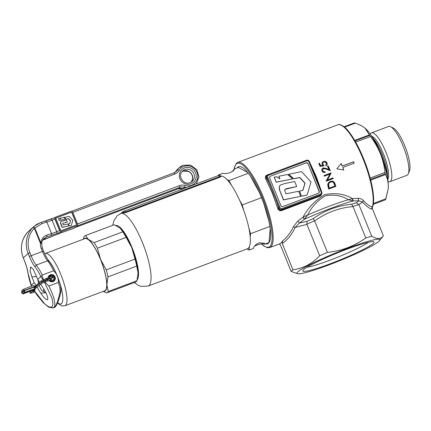 <?xml version="1.0" encoding="UTF-8"?>
<svg xmlns="http://www.w3.org/2000/svg" width="431" height="431" viewBox="0 0 431 431"><rect width="100%" height="100%" fill="white"/><g stroke="black" fill="none" stroke-linecap="round" stroke-linejoin="round"><path stroke-width="0.65" d="M38.025 279.816A6.67 1.724 -110.6 0 0 38.51 283.307M39.14 285.306A6.67 1.724 -110.6 0 0 39.49 286.222A6.67 1.724 -110.6 0 0 42.685 291.162A6.67 1.724 -110.6 0 0 43.655 288.905M45.454 291.943A8.237 2.133 69.4 0 1 45.174 292.164A8.237 2.133 69.4 0 1 44.533 292.078L42.685 291.162M382.205 154.158A23.759 6.147 -110.6 0 0 373.375 138.653A23.759 6.147 -110.6 0 1 382.205 154.158A23.759 6.147 -110.6 0 1 387.464 176.134A23.759 6.147 -110.6 0 0 382.205 154.158M404.736 145.689A23.759 6.147 -110.6 0 0 393.347 128.082L390.61 126.719A26.081 6.751 -110.6 0 0 388.584 126.461L371.5 132.883A26.081 6.751 -110.6 0 0 370.24 134.197A26.081 6.751 -110.6 0 1 371.5 132.883A26.081 6.751 -110.6 0 1 386.036 152.466A26.081 6.751 -110.6 0 0 371.5 132.883L388.584 126.461A26.081 6.751 -110.6 0 1 390.61 126.719A26.081 6.751 -110.6 0 1 403.114 146.05A26.081 6.751 -110.6 0 0 390.61 126.719L393.347 128.082A23.759 6.147 -110.6 0 1 404.736 145.689A23.759 6.147 -110.6 0 1 409.45 170.94A23.759 6.147 -110.6 0 0 404.736 145.689M380.929 153.727A32.163 8.324 -110.6 0 0 370.272 134.24A32.163 8.324 -110.6 0 1 380.929 153.727A32.163 8.324 -110.6 0 1 388.029 181.499A32.163 8.324 -110.6 0 0 380.929 153.727M387.889 179.49L388.665 176.64L388.32 170.466L386.494 162.406L384.307 155.855L380.67 147.515L377.696 142.257L374.798 138.356L371.49 135.846L374.798 138.356L377.696 142.257L380.67 147.515L384.307 155.855L386.494 162.406L388.32 170.466L388.665 176.64L387.889 179.49M370.164 178.046L385.039 172.459C384.301 165.93 382.728 159.621 380.32 153.533C377.755 147.418 374.469 141.756 370.461 136.541L355.683 142.095M354.724 140.42L369.453 134.881L364.912 128.061C362.428 126.089 359.201 124.462 355.23 123.169L344.595 127.167M373.402 203.464L385.923 198.756L388.164 188.972L388.309 185.691C388.186 181.591 387.27 177.879 385.562 174.555L370.708 180.136M385.039 172.459L385.562 174.555M373.257 204.364L385.589 199.731L388.164 188.972L388.309 185.691A36.085 9.337 -110.6 0 1 388.202 188.611A36.085 9.337 -110.6 0 0 388.309 185.691A36.085 9.337 -110.6 0 0 380.32 153.533A36.085 9.337 -110.6 0 0 365.72 128.772A36.085 9.337 -110.6 0 0 365.633 128.697A36.085 9.337 -110.6 0 1 365.72 128.772L364.912 128.061C362.239 125.954 358.732 124.23 354.39 122.894L344.094 126.757M369.453 134.881L370.461 136.541M406.929 175.293A26.081 6.751 -110.6 0 0 408.286 173.763A26.081 6.751 -110.6 0 0 403.114 146.05A26.081 6.751 -110.6 0 1 408.286 173.763A26.081 6.751 -110.6 0 1 406.929 175.293L389.85 181.71A26.081 6.751 -110.6 0 0 386.036 152.466A26.081 6.751 -110.6 0 1 389.85 181.71A26.081 6.751 -110.6 0 1 388.035 181.553A26.081 6.751 -110.6 0 0 389.85 181.71L406.929 175.293M100.536 259.543A27.923 7.23 -110.6 0 0 84.977 238.575L45.26 253.498A27.923 7.23 69.4 0 1 60.819 274.472A27.923 7.23 69.4 0 1 64.903 305.784L104.625 290.855A27.923 7.23 -110.6 0 0 100.536 259.543M137.968 275.334A28.241 7.311 -110.6 0 0 137.979 275.21A28.241 7.311 -110.6 0 0 138.065 272.925L136.729 266.078L107.976 276.88L106.861 284.654A28.241 7.311 69.4 0 0 100.601 259.489L97.428 248.175L126.175 237.373L131.811 247.76A28.241 7.311 -110.6 0 0 120.384 228.382A28.241 7.311 -110.6 0 0 120.357 228.355L122.819 231.824L94.071 242.626L88.544 239.55A28.241 7.311 69.4 0 1 100.601 259.489L106.236 269.876L134.989 259.074L131.811 247.76A28.241 7.311 -110.6 0 1 138.065 272.925L136.945 280.7L108.197 291.501L106.861 284.654A28.241 7.311 69.4 0 1 103.607 291.237M108.197 291.501A30.59 7.92 -110.6 0 1 106.791 292.891A30.59 7.92 -110.6 0 1 106.581 292.956L103.241 291.378M83.328 239.194L83.862 237.007A30.59 7.92 -110.6 0 1 85.268 235.617L114.021 224.815A30.59 7.92 -110.6 0 1 114.226 224.745L120.384 228.382M114.226 224.745L85.478 235.552L88.544 239.55A28.241 7.311 69.4 0 0 83.959 238.957M97.428 248.175A30.59 7.92 -110.6 0 0 94.071 242.626M107.976 276.88A30.59 7.92 -110.6 0 0 106.236 269.876M126.175 237.373A30.59 7.92 -110.6 0 0 122.819 231.824M106.791 292.891L135.539 282.089A30.59 7.92 -110.6 0 0 136.945 280.7M136.729 266.078A30.59 7.92 -110.6 0 0 134.989 259.074M233.096 171.29L234.162 169.038L234.556 169.431L230.752 172.405C227.185 173.612 224.54 173.909 222.811 173.3L218.56 174.9L218.506 175.503M246.995 248.924L249.075 250.061L253.331 248.461C253.886 246.176 255.879 244.28 259.322 242.772L264.569 243.343L264.682 244.194C262.953 243.585 260.308 243.887 256.741 245.094L254.398 246.203M122.296 212.241L123.271 212.235L123.04 211.573L120.761 213.566M220.483 176.112A38.752 10.032 69.4 0 1 220.704 176.069A38.752 10.032 69.4 0 1 226.803 179.398A38.752 10.032 69.4 0 1 231.684 185.599A38.752 10.032 69.4 0 1 239.458 199.903A38.752 10.032 69.4 0 1 243.914 210.872A38.752 10.032 69.4 0 1 248.811 227.778A38.752 10.032 69.4 0 1 250.228 237.088A38.752 10.032 69.4 0 1 249.377 246.688A38.752 10.032 69.4 0 1 248.326 248.213A38.752 10.032 69.4 0 1 247.448 248.752L148.151 286.065L141.039 286.399L138.593 285.505L134.289 282.558M220.618 176.22L221.151 176.241C221.518 176.381 220.995 176.742 219.594 177.33L125.971 212.51L120.89 213.517A38.752 10.032 69.4 0 1 143.205 244.431A38.752 10.032 69.4 0 1 149.029 285.521A38.752 10.032 69.4 0 1 148.151 286.065M231.684 185.599L228.947 180.573L226.803 179.398M220.704 176.069L220.306 175.853M219.207 175.255L218.56 174.9M249.075 250.061L249.377 246.688M243.914 210.872L242.19 204.935L239.458 199.903M250.228 237.088L250.53 233.715L248.811 227.778M259.096 192.027L250.702 176.591M268.831 220.882L264.014 204.246M264.682 244.194L268.939 242.599L270.183 228.57M247.717 172.513L238.418 167.438L234.162 169.038M228.947 180.573L248.331 173.289M242.19 204.935L261.515 197.673M250.53 233.715L269.881 226.442M122.792 213.205L123.271 212.235L125.593 211.96L219.217 176.78L218.657 175.449L219.955 175.105L220.327 175.902L221.151 176.241M219.594 177.33L219.217 176.78L220.214 175.81M123.04 211.573L218.657 175.449M49.624 280.215A3.001 2.882 48 0 0 54.473 277.37A3.001 2.882 48 0 0 50.933 275.328L50.659 275.043A3.453 3.319 -132 0 1 52.824 281.535A3.453 3.319 -132 0 1 49.349 280.85M50.659 275.043L50.12 275.528M49.883 276.971A2.198 2.112 -132 0 1 50.616 276.293L49.904 276.939M50.933 275.328L51.138 276.099A2.198 2.112 -132 0 1 52.512 280.231A2.198 2.112 -132 0 1 50.54 279.978M49.743 279.04A2.198 2.112 -132 0 1 49.549 278.254M51.138 276.099L50.341 276.815M48.213 277.586A3.453 3.319 -132 0 1 49.84 275.35L50.222 275.598A3.001 2.882 48 0 0 48.854 277.343M50.616 276.293L50.222 275.598M48.18 278.771A3.685 3.545 -132 0 0 48.385 279.46A3.453 3.319 -132 0 1 48.197 278.76M48.789 278.539A3.001 2.882 48 0 0 48.994 279.261M21.916 290.855L22.315 291.873L21.916 290.855M36.527 285.602L36.775 284.918L36.527 285.602L37.217 285.904M34.399 288.937L34.943 289.045L35.66 288.183M21.631 292.978L21.55 292.363L21.631 292.978M300.709 196.331L283.544 199.801L279.827 190.561L279.191 187.528L279.525 186.041L280.565 184.958L284.81 183.504L294.691 181.516L296.738 186.542L286.901 188.546L285.042 189.257L284.686 190.346L285.99 193.821L298.656 191.272L300.709 196.331L283.399 199.925L279.24 189.22L279.369 186.192L280.042 185.373M296.738 186.542L284.913 189.376M288.651 174.216L293.802 178.698L299.841 177.443L305.056 183.164L302.907 190.367L299.518 191.046L301.436 196.234L307.125 194.995L311.015 181.963L301.587 171.613L288.511 174.339L293.662 178.827L299.701 177.567L304.916 183.288L302.799 190.389M301.576 196.11L307.125 194.995M299.518 191.046L301.436 196.234M278.862 176.22L279.913 178.811L276.546 176.688L274.191 177.243L276.223 182.243L292.611 178.924L287.525 174.507L278.862 176.22L279.654 178.649M274.331 177.114L276.223 182.243M276.363 182.114L292.611 178.924M318.741 193.007A1.568 1.508 48 0 0 319.032 191.386L319.193 191.24A1.568 1.508 -132 0 1 318.364 193.223L282.898 206.546A1.568 1.508 -132 0 1 280.893 205.635L269.736 178.148A1.568 1.508 -132 0 1 270.566 176.166L306.026 162.843A1.568 1.508 -132 0 1 308.036 163.753L319.193 191.24M308.036 163.753L319.032 191.386M307.874 163.899A1.568 1.508 48 0 0 305.865 162.988L306.026 162.843M270.566 176.166L305.865 162.988M270.404 176.311A1.568 1.508 48 0 0 270.021 176.527M321.736 192L318.773 184.64L318.207 184.791L311.855 169.141L312.421 168.99L318.681 184.473M352.946 200.965L352.445 198.626L348.372 199.742L353.194 200.97A42.357 4.132 157.9 0 0 330.766 208.351A42.357 4.132 157.9 0 0 304.334 219.331L303.009 217.202C308.246 207.586 315.492 200.059 324.748 194.623C335.275 192.571 344.509 193.907 352.445 198.626L358.123 198.362C360.435 198.449 362.175 199.149 363.333 200.463C366.592 203.901 369.55 206.126 372.201 207.144L371.447 209.116C368.828 208.022 365.881 205.679 362.611 202.085L358.657 200.787L353.194 200.97L352.617 198.616M237.028 167.961A41.182 10.656 69.4 0 1 241.753 167.115A41.182 10.656 69.4 0 1 261.498 197.63A41.182 10.656 69.4 0 1 269.666 241.392A41.182 10.656 69.4 0 1 265.55 243.871M347.628 248.256A44.711 4.364 -22.1 0 1 379.544 240.643A44.711 4.364 -22.1 0 1 329.252 264.812A44.711 4.364 -22.1 0 1 297.896 273.798A44.711 4.364 -22.1 0 1 347.628 248.256M304.502 219.169L307.696 215.026A40.789 3.981 -22.1 0 1 329.424 206.137A40.789 3.981 -22.1 0 1 348.372 199.742L348.372 199.742C341.605 195.512 333.901 194.23 325.265 195.895C317.572 200.377 311.715 206.756 307.696 215.026L303.009 217.202L304.502 219.169L299.394 223.053L306.996 221.362L306.92 224.373L319.673 255.777A50.201 4.903 157.9 0 1 327.415 252.399C334.413 251.645 341.147 250.077 347.618 247.69C354.099 245.201 360.154 241.963 365.79 237.977A50.201 4.903 157.9 0 1 371.737 236.215C376.936 239.388 380.815 239.253 383.369 235.811L379.544 240.643M330.539 263.653A38.434 3.75 -22.1 0 1 302.858 270.587A38.434 3.75 -22.1 0 1 346.341 249.42A38.434 3.75 -22.1 0 1 373.742 241.802A38.434 3.75 -22.1 0 1 330.539 263.653M307.093 267.198A35.299 3.448 157.9 0 0 330.011 260.179A35.299 3.448 157.9 0 0 368.349 242.324M325.771 165.235L326.332 163.22C325.734 162.185 324.855 161.83 323.692 162.148L323.105 162.509L322.717 163.742L323.999 165.795L320.125 166.414A45.497 11.777 -110.6 0 0 318.773 163.575L319.5 163.306A45.497 11.777 69.4 0 1 320.626 165.649L322.663 165.326L321.919 163.187L322.566 162.018L323.417 161.523C325.039 161.049 326.262 161.533 327.075 162.983L327.177 164.631L326.057 165.865A45.497 11.777 -110.6 0 0 325.771 165.235L325.879 165.175M323.412 168.548L322.641 170.628C323.148 171.597 323.929 171.947 324.979 171.667A45.497 11.777 69.4 0 1 325.249 172.314C323.767 172.734 322.652 172.255 321.903 170.865L321.833 169.124L323.072 167.934L326.245 168.408L328.907 169.48A45.497 11.777 -110.6 0 0 327.468 166.177L328.201 165.903A45.497 11.777 69.4 0 1 330.27 170.746L326.17 169.071L323.412 168.548L322.814 168.952M321.844 193.557L320.836 195.545L319.791 196.213L281.491 210.608C279.676 211.039 278.431 210.366 277.769 208.588L272.317 193.104L265.641 178.72C264.93 177.114 265.404 175.891 267.053 175.051L305.622 160.574M336.859 168.85L341.185 163.489A45.497 11.777 69.4 0 1 342.241 165.994L353.587 161.733A45.497 11.777 69.4 0 1 353.883 162.455A45.497 11.777 69.4 0 1 354.174 163.177L342.828 167.444A45.497 11.777 69.4 0 1 343.825 169.997L336.859 168.85M282.671 240.854L282.262 243.526L292.929 269.795A50.201 4.903 157.9 0 0 291.135 271.411L280.468 245.142L279.38 243.822C280.069 243.984 281.168 242.998 282.671 240.854C287.17 237.163 290.753 232.454 293.419 226.738L297.832 221.017L302.853 217.316M335.824 186.391L328.734 189.053A45.497 11.777 -110.6 0 0 328.255 187.49L327.727 184.964L327.916 183.789L328.858 182.308L330.34 181.408C332.727 180.713 334.311 181.575 335.086 183.994A45.497 11.777 69.4 0 1 335.824 186.391M327.452 179.991L333.018 177.895A45.497 11.777 69.4 0 1 333.26 178.569L326.165 181.235A45.497 11.777 -110.6 0 0 326.116 181.095L329.877 174.108L324.295 176.209A45.497 11.777 -110.6 0 0 324.037 175.552L331.132 172.885A45.497 11.777 69.4 0 1 331.191 173.036L327.285 180.136L331.191 173.036M270.716 184.597L277.074 200.248L276.201 200.657L266.859 177.647L266.396 178.062A46.279 11.976 69.4 0 1 269.849 185.012L270.716 184.597L267.726 177.233L266.859 177.647A2.354 2.263 -132 0 1 268.104 174.674L266.191 176.521L266.396 178.062A0.787 0.339 152 0 1 265.641 178.72M277.769 208.588L278.733 208.442C279.159 209.811 280.069 210.35 281.465 210.059L319.77 195.663L321.197 194.58A2.354 2.263 -132 0 1 320.502 195.006L282.203 209.396L281.465 210.059L281.491 210.608M383.369 235.811L372.314 208.577L372.201 207.144A45.497 11.777 -110.6 0 0 363.101 158.991A45.497 11.777 -110.6 0 0 337.748 124.823L237.745 162.401A45.497 11.777 69.4 0 1 263.093 196.568A45.497 11.777 69.4 0 1 270.781 246.941A45.497 11.777 69.4 0 1 269.747 247.577L279.87 243.779M363.333 200.463L362.611 202.085L358.91 204.644A50.201 4.903 157.9 0 0 352.978 206.401L365.79 237.977M358.123 198.362L358.657 200.787L356.378 202.802L358.91 204.644M372.314 208.577L371.447 209.116M306.92 224.373L295.149 227.433L299.394 223.053L297.832 221.017M282.262 243.526C287.768 239.609 292.062 234.243 295.149 227.433L293.419 226.738M371.737 236.215L358.985 204.806M327.415 252.399L314.582 220.828A50.201 4.903 157.9 0 0 306.861 224.201M306.996 221.362A48.633 4.746 -22.1 0 1 313.24 218.63C324.678 210.5 337.451 205.7 351.577 204.224L352.978 206.401M353.037 206.573C338.814 207.855 326.025 212.661 314.662 220.99M292.929 269.795C303.138 268.459 312.055 263.783 319.673 255.777M313.24 218.63L314.582 220.828M291.135 271.411L297.896 273.798M343.631 169.965L342.828 167.444M341.061 163.64L342.241 165.994M342.079 166.14L353.587 161.733M353.425 161.873L353.986 163.247M322.663 165.326L320.459 165.8A44.711 11.572 -110.6 0 0 319.333 163.457L318.805 163.651M326.509 165.563L327.01 164.782L326.908 163.133C326.1 161.69 324.877 161.199 323.25 161.668L323.417 161.523M323.837 165.94L322.55 163.893L323.153 162.46M325.049 172.373A44.711 11.572 -110.6 0 0 324.818 171.813C323.773 172.093 322.991 171.748 322.48 170.773L322.641 170.628M328.907 169.48L323.072 167.934M330.006 170.638A44.711 11.572 -110.6 0 0 328.034 166.048L327.506 166.247M322.48 170.773L323.25 168.693M331.03 173.181A44.711 11.572 -110.6 0 0 330.97 173.03L324.069 175.627M333.066 178.639A44.711 11.572 -110.6 0 0 332.856 178.046L327.285 180.136M335.63 186.461A44.711 11.572 -110.6 0 0 334.914 184.15C334.149 181.726 332.57 180.864 330.178 181.559L329.139 182.097M334.887 185.966L329.079 188.239L334.887 185.966A45.497 11.777 -110.6 0 0 334.612 185.082L333.729 182.954C332.894 181.909 331.838 181.618 330.572 182.087L329.359 182.852L328.632 184.118L329.079 187.539A45.497 11.777 69.4 0 1 329.246 188.083M329.079 188.239A44.711 11.572 -110.6 0 0 328.912 187.695L328.53 185.109M328.363 185.26L328.465 184.274L329.478 182.739M277.074 200.248L280.064 207.613A1.568 1.508 48 0 0 282.068 208.529L320.368 194.133A1.568 1.508 48 0 0 321.203 192.156L321.768 192.005L321.197 194.58A2.354 2.263 -132 0 0 321.747 192.032L317.927 182.432M370.509 179.361L385.206 173.838C384.517 166.835 382.89 160.068 380.32 153.533C377.556 146.976 373.984 140.942 369.604 135.42L365.72 128.772A36.085 9.337 -110.6 0 1 380.32 153.533A36.085 9.337 -110.6 0 1 388.309 185.691C388.169 181.306 387.13 177.356 385.206 173.838M355.009 140.905L369.604 135.42M68.847 225.936L62.209 227.277L60.523 222.531L61.057 221.534L62.7 220.974L66.519 220.203L67.311 222.148L62.786 223.199L63.152 224.966L68.05 223.98L68.847 225.936L62.096 227.379L60.485 223.236L60.825 221.728M67.311 222.148L62.716 223.269M64.181 217.38L66.175 219.115L68.513 218.63L70.528 220.844L69.698 223.63L68.389 223.894L69.068 225.952L71.325 225.418L72.834 220.381L69.186 216.378L64.068 217.483L66.062 219.217L68.4 218.732L70.415 220.947L69.606 223.646M69.181 225.849L71.325 225.418M68.389 223.894L69.068 225.952M60.394 218.156L60.803 219.158L59.5 218.339L58.53 218.603L59.316 220.537L65.717 219.201L63.75 217.493L60.394 218.156L60.599 219.029M58.643 218.501L59.316 220.537M59.43 220.435L65.717 219.201M76.255 224.971A0.943 0.905 48 0 0 76.422 224.007L71.955 213.011A0.943 0.905 48 0 0 70.754 212.467L56.429 217.849A0.943 0.905 48 0 0 56.208 217.967M59.322 233.473L74.094 228.177A1.568 1.508 48 0 0 74.558 227.897L74.822 227.66M58.374 233.839A1.568 1.508 48 0 0 59.203 233.774M61.778 231.447L76.675 225.855A1.568 1.508 48 0 0 77.505 223.872L72.807 212.3A1.568 1.508 48 0 0 70.803 211.384L55.906 216.982A1.568 1.508 48 0 0 55.076 218.964L59.774 230.537A1.568 1.508 48 0 0 61.778 231.447L61.299 231.883L59.613 230.682L54.915 219.11L55.443 217.262M74.094 228.177L74.789 227.665M77.138 225.569L76.675 225.855M61.714 230.477L76.039 225.09A0.943 0.905 48 0 0 76.54 223.904L72.074 212.909A0.943 0.905 48 0 0 70.867 212.359L56.542 217.747A0.943 0.905 48 0 0 56.046 218.932L60.507 229.928A0.943 0.905 48 0 0 61.714 230.477M40.606 283.986L44.323 289.982C47.227 294.96 48.304 298.187 47.55 299.664L47.189 299.82M48.143 277.612A3.685 3.545 -132 0 1 54.753 276.373A3.685 3.545 -132 0 1 48.951 280.43M29.874 252.679L28.134 253.503A25.1 24.12 -132 0 1 32.891 227.423L33.85 227.331L34.852 228.047L34.335 228.231A23.533 22.617 48 0 0 29.874 252.679L31.064 255.61A15.688 4.062 -110.6 0 0 36.242 265.092A25.887 6.702 69.4 0 1 42.26 275.048L53.606 270.787A25.887 6.702 -110.6 0 0 47.593 260.83L36.242 265.092L35.019 266.864C33.042 264.343 31.145 260.868 29.324 256.434L28.134 253.503L23.296 257.862L24.486 260.793C26.275 265.248 27.46 269.37 28.042 273.152A24.319 6.293 -110.6 0 0 31.124 285.376L34.221 282.596L31.91 276.907L30.159 271.142L30.676 266.918L33.343 269.472L37.766 279.401L41.926 275.598L43.418 279.541M54.559 307.373L54.037 307.707L54.559 307.373C56.359 305.52 58.196 300.326 60.076 291.792L60.011 288.043A1.568 0.56 -14.7 0 0 60.97 287.229L60.997 291.534L60.076 291.792M41.656 243.779A1.568 0.323 -174.8 0 0 41.688 243.72L41.688 243.72A1.568 0.323 -174.8 0 0 40.449 243.289L34.335 228.231A1.568 0.431 44.1 0 0 32.891 227.423L36.436 224.524L40.6 222.579A1.568 0.954 72.2 0 1 40.708 222.531A1.568 0.954 72.2 0 1 42.028 223.554L34.852 228.047L40.967 243.106L41.656 243.779M61.299 231.883L46.473 237.045L43.73 238.72M42.631 240.218L59.683 233.338M60.011 288.043A25.887 6.702 -110.6 0 0 58.341 282.45C58.584 277.866 57.005 273.976 53.606 270.787M58.341 282.45L48.838 286.017L51.661 292.013L53.956 298.451L54.942 304.167L54.705 306.258L53.331 307.971L54.037 307.707M44.867 281.949L48.838 286.017M28.047 231.786A1.568 0.431 44.1 0 1 28.053 231.781A25.1 24.12 48 0 0 23.296 257.862L23.263 257.921C19.729 248.089 21.324 239.377 28.047 231.786A1.568 1.568 0 0 1 28.058 231.781L33.904 226.437L40.708 222.531L55.179 217.499M42.319 248.175L41.688 243.72A1.568 1.568 0 0 0 41.694 243.66L41.688 243.698M43.337 239.889L46.473 237.045A1.568 0.954 -107.8 0 0 46.726 235.127L51.569 233.575L46.871 222.003L42.028 223.554M42.26 275.048L41.926 275.598M37.766 279.401L39.587 282.337M47.55 299.664C46.165 300.116 43.908 297.95 40.773 293.177L37.061 287.181M36.129 285.672L34.221 282.596M29.486 290.93L30.94 290.58L28.742 291.674L32.147 290.155L29.437 290.812M30.903 290.478L31.824 290.025M27.126 291.631L29.243 291.017L27.126 291.631M25.079 292.978L29.297 291.07L26.339 292.337L28.559 291.739L25.079 292.978M26.199 292.31L25.596 292.525M34.388 286.971A1.568 0.404 69.4 0 1 34.652 288.705L24.723 292.439A1.568 0.404 -110.6 0 0 24.459 290.699L34.388 286.971L34.27 286.68A1.568 0.404 69.4 0 0 33.397 285.5A1.568 0.404 69.4 0 0 33.365 285.521L23.511 289.228M24.459 290.699L24.341 290.413A1.568 0.404 -110.6 0 0 23.468 289.233A1.568 0.404 -110.6 0 0 23.43 289.255L21.819 290.709A1.568 0.404 -110.6 0 0 21.992 292.196M24.152 291.572L23.7 290.402L22.396 291.577M22.423 293.209A1.568 0.404 -110.6 0 0 23.08 293.91A1.568 0.404 -110.6 0 0 23.112 293.888L24.723 292.439M34.652 288.705L33.042 290.16A1.568 0.404 69.4 0 1 33.009 290.182A1.568 0.404 69.4 0 1 32.966 290.187M57.619 302.697A24.788 6.417 -110.6 0 0 62.829 298.306A24.788 6.417 -110.6 0 0 57.339 276.115A24.788 6.417 -110.6 0 0 48.261 260.082M137.166 279.87A29.335 7.591 -110.6 0 0 132.576 248.908A29.335 7.591 -110.6 0 0 115.891 225.461M125.971 212.51L125.033 210.63M35.094 287.068L34.685 286.055L36.102 285.71M51.187 278.949L52.797 277.505A0.55 0.528 -132 0 1 52.054 277.467M49.026 277.925L49.253 277.72L49.333 278.334L52.377 277.424L52.076 276.675M46.898 278.722L47.124 278.518L47.205 279.137L42.157 281.502L41.166 282.391M52.797 277.505L53.04 276.718C52.55 276.131 51.181 276.325 48.945 277.305L41.489 280.629L41.29 281.276A0.55 0.528 48 0 0 42.157 281.502M35.089 288.953L30.746 292.87A0.55 0.528 -132 0 1 29.884 292.649L29.766 292.838C30.256 293.425 31.625 293.231 33.86 292.245L34.884 291.862M33.78 291.631L33.871 292.24M50.863 280.161A0.55 0.528 48 0 0 51.197 280.031L51.445 279.245C50.95 278.658 49.587 278.857 47.345 279.838L39.824 283.21L35.719 286.911A0.55 0.528 -132 0 0 35.59 287.504L36.452 287.725L34.539 288.657M47.717 280.867L47.335 279.843L47.652 280.247M39.986 283.113L39.695 283.808A0.55 0.528 -132 0 0 40.557 284.029L45.605 281.664L45.524 281.05M309.614 162.196L316.289 176.575L321.741 192.064M261.628 243.924A44.711 11.572 -110.6 0 0 269.779 246.489A44.711 11.572 -110.6 0 0 262.226 196.978A44.711 11.572 -110.6 0 0 236.296 164.028A44.711 11.572 -110.6 0 0 234.211 169.017M321.203 192.156L318.207 184.791M311.855 169.141L308.865 161.776A1.568 1.508 48 0 0 306.861 160.86L268.556 175.255A1.568 1.508 48 0 0 267.726 177.233M319.791 196.213L319.77 195.663L320.502 195.006L320.368 194.133M278.733 208.442L279.191 208.022L276.201 200.657A46.279 11.976 69.4 0 1 278.733 208.442M268.141 174.663L306.403 160.284L268.12 174.663L268.556 175.255M308.865 161.776L309.431 161.625L312.389 168.984M306.446 160.267A2.354 2.263 -132 0 1 309.399 161.62M282.068 208.529L282.203 209.396A2.354 2.263 -132 0 1 279.191 208.022L280.064 207.613M351.577 204.224A48.633 4.746 -22.1 0 1 356.378 202.802M341.761 125.523A44.711 11.572 69.4 0 1 365.294 163.074A44.711 11.572 69.4 0 1 372.314 206.837M306.861 160.86L306.419 160.273C307.772 159.912 308.774 160.364 309.431 161.625L313.385 171.247M74.579 227.74L178.132 188.832L179.743 187.377L76.19 226.286M45.546 220.979L51.203 218.996M51.246 218.991L55.163 217.515M71.643 211.325L173.871 172.912A1.568 0.404 69.4 0 1 173.909 172.89A1.568 0.404 69.4 0 1 174.781 174.065L72.839 212.375M57.043 233.483L56.779 231.749L59.774 230.537M55.076 218.964L52.076 220.176A15.688 1.53 -22.1 0 1 46.871 222.003L45.438 221.028M184.538 167.901A8.631 8.291 -132 0 1 195.572 172.923A8.631 8.291 -132 0 1 190.998 183.811A8.631 8.291 -132 0 1 179.969 178.79A8.631 8.291 -132 0 1 184.538 167.901M77.537 223.948L179.479 185.642A9.412 9.046 -132 0 1 185.292 185.459A10.199 9.8 48 0 0 191.59 185.26A10.199 9.8 48 0 0 196.989 172.389A10.199 9.8 48 0 0 183.951 166.452A10.199 9.8 48 0 0 179.183 170.412A9.412 9.046 -132 0 1 174.781 174.065M196.347 183.832L198.993 176.855L196.746 169.599L190.583 165.105L183.078 165.272L177.96 168.86A11.766 11.308 48 0 0 175.929 171.317L177.54 169.868A11.766 11.308 -132 0 1 179.571 167.406A11.766 11.308 -132 0 1 183.04 165.299M184.802 169.636A7.058 6.783 48 0 0 182.722 170.902C177.055 175.347 183.487 185.621 190.125 182.636L192.172 181.392A7.058 6.783 48 0 0 193.255 172.621A7.058 6.783 48 0 0 184.802 169.636M190.168 182.625A7.058 6.783 48 0 0 192.172 181.392M183.191 171.091A7.058 6.783 -132 0 1 191.321 173.601A7.058 6.783 -132 0 1 191.31 182.044L192.668 178.693L192.339 175.676L190.831 173.095L188.654 171.441L183.159 171.112L181.979 171.694A7.058 6.783 -132 0 1 183.191 171.091M182.873 188.649L182.976 188.676A11.766 11.308 48 0 0 183.245 188.756M186.316 187.598A11.766 11.308 -132 0 1 184.587 187.226L185.292 185.459M49.204 261.536L47.593 260.83A15.688 4.062 69.4 0 1 42.41 251.348L41.22 248.418A10.98 10.554 -132 0 1 40.449 243.289L40.967 243.106C41.333 239.081 43.251 236.42 46.726 235.127M29.324 256.434L43.542 251.047C45.33 255.373 47.151 258.724 49.01 261.089C53.977 267.732 57.964 276.443 60.97 287.229M43.542 251.047L42.351 248.116L41.22 248.418M31.14 285.376L31.576 286.184M33.839 290.085L44.846 304.097L49.393 307.152L52.054 306.931L52.981 304.065L51.989 298.279L44.463 282.111M43.881 281.163L43.579 280.683M43.245 280.161L40.848 276.627M40.859 276.605A24.319 6.293 -110.6 0 0 35.019 266.864M31.522 286.206L28.042 273.152M23.328 257.937L24.454 260.852C26.199 265.21 27.352 269.208 27.907 272.845M51.311 235.493L51.569 233.575A15.688 1.53 157.9 0 0 56.779 231.749L52.076 220.176L51.165 219.018M178.057 188.859L178.132 188.832A7.844 7.537 -132 0 1 182.976 188.676L184.587 187.226A7.844 7.537 48 0 0 179.743 187.377A1.568 0.404 -110.6 0 0 179.479 185.642M173.946 172.879A7.844 7.537 48 0 0 176.187 171.506A7.844 7.537 48 0 0 177.54 169.868A1.568 0.415 31.2 0 1 179.183 170.412M42.626 240.223L49.156 237.438M175.891 171.376L175.929 171.317A7.844 7.537 -132 0 1 175.325 172.168L177.96 168.86M45.858 292.708L40.773 293.177M36.581 276.476L31.91 276.907M24.341 290.413L34.27 286.68M33.042 290.16L23.112 293.888M45.508 292.035L45.174 292.164M388.202 188.611L388.169 188.972L388.202 188.611M409.45 170.94L408.286 173.763L409.45 170.94M45.26 253.498L44.711 253.746M57.442 303.117L61.563 305.843L64.903 305.784M137.979 275.21L137.952 275.495M112.766 225.284L113.951 220.516L117.232 215.748L120.89 213.517M53.843 280.915L53.035 281.637M35.617 285.915L35.525 286.502M33.311 290.559L35.277 289.885M30.746 292.87L30.784 292.428M45.605 281.664L50.777 279.951L50.459 279.213M34.151 287.628L35.725 286.906M35.083 287.078L34.512 287.294M24.147 291.184L22.315 291.873M49.333 278.334L47.205 279.137M41.419 280.683L36.619 285.01M24.788 292.32L21.938 293.392M24.184 291.372L21.55 292.363M40.557 284.029L36.452 287.725M32.002 291.739L34.281 290.914M31.431 290.774L30.008 292.051M36.56 285.08L34.943 287.305M49.667 278.846L50.804 277.817M34.696 286.049L34.092 286.276M372.131 207.861L372.222 207.618C375.875 201.094 372.222 180.46 364.405 160.682C359.362 148.016 354.029 138.173 348.41 131.148C345.7 127.21 339.962 123.401 337.748 124.823M237.745 162.401L236.479 163.177L234.313 167.664L234.006 169.728M261.504 243.935L263.724 245.891L267.468 247.744L269.747 247.577M49.177 237.438L59.505 233.413M71.627 211.319L173.909 172.89L176.187 171.506M183.175 188.778L178.1 188.853L74.687 227.708M55.023 307.087C56.073 306.759 58.821 300.935 60.997 291.534M33.79 290.122L36.861 294.809L43.24 302.686L48.865 307.265L53.331 307.976M41.694 243.66C41.759 241.646 42.54 239.905 44.032 238.435L44.032 238.435M23.468 289.233L33.397 285.5M23.08 293.91L33.009 290.182"/></g></svg>
